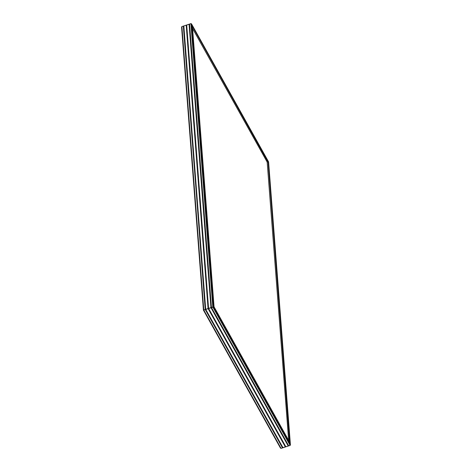 <?xml version="1.0" encoding="UTF-8"?>
<svg xmlns="http://www.w3.org/2000/svg" width="472" height="472" viewBox="0 0 472 472"><rect width="100%" height="100%" fill="white"/><g stroke="black" fill="none" stroke-linecap="round" stroke-linejoin="round"><path stroke-width="0.71" d="M289.365 441.674L214.058 306.829L203.42 310.128L280.468 448.081L281.076 448.382L290.192 445.385L290.374 444.536L289.318 441.586M191.532 23.919L190.924 23.618L183.608 26.013L205.479 309.414L282.775 447.822L205.438 309.431L208.069 308.57L285.371 446.978L283.005 447.751L205.709 309.343L282.775 447.822L205.479 309.414L208.341 308.476L285.371 446.978L208.069 308.57L210.937 307.632L288.239 446.04L285.873 446.813L208.571 308.405L285.643 446.884L208.341 308.476L211.208 307.543L288.51 445.952L210.937 307.632L212.801 307.018L290.097 445.426L288.74 445.875L211.438 307.467L288.51 445.952L211.208 307.543L212.801 307.018L290.097 445.426L290.422 444.825L213.474 306.847L213.928 306.812L289.767 442.6L290.374 444.536L213.474 306.847L212.801 307.018L213.928 306.812L289.566 442.075L290.404 444.683L290.192 445.385L282.58 447.751L205.35 309.467L282.734 447.839L281.076 448.382L203.774 309.974L205.208 309.502L282.504 447.91L205.35 309.467L282.504 447.91L281.076 448.382L203.774 309.974L203.414 310.116L205.479 309.414L183.561 26.025L191.136 23.612L192.263 26.119L192.434 28.267M289.566 442.075L268.102 161.908L268.586 161.884L290.374 444.536L289.767 442.6L268.102 161.908L192.263 26.119L191.602 24.043L268.58 161.872L267.948 161.925L192.263 26.119L191.656 24.184L268.58 161.872L267.17 162.085L288.652 440.394L267.17 162.085L267.476 162.014L267.17 162.085L192.582 28.526L267.17 162.085L268.556 161.872L290.422 444.825L290.097 445.426L288.51 445.952L281.076 448.382L280.468 448.081M192.487 27.748L213.928 306.812L213.474 306.847L191.656 24.184L192.405 26.662L214.022 306.812M181.626 27.464L181.808 26.615L183.561 26.025L181.808 26.615L183.337 26.102L181.903 26.574L181.578 27.175M191.602 24.043L213.474 306.847L212.801 307.018L190.924 23.618L212.801 307.018L211.438 307.467L189.567 24.066L183.561 26.025L205.208 309.502L203.774 309.974L181.903 26.574L203.774 309.974L203.414 310.116M183.608 26.013L186.198 25.163L208.069 308.57L205.709 309.343L183.838 25.936L205.479 309.414L183.608 26.013M186.47 25.075L208.299 308.493L186.428 25.093L189.065 24.225L210.937 307.632L208.571 308.405L186.7 24.998L208.341 308.476L186.47 25.075M211.208 307.543L189.567 24.066L211.208 307.543M211.167 307.555L189.296 24.155L211.167 307.555M211.078 307.591L189.065 24.225L211.078 307.591M208.299 308.493L186.428 25.093L208.299 308.493M208.217 308.529L186.198 25.163L208.217 308.529M205.438 309.431L183.561 26.025L205.438 309.431M205.35 309.467L183.337 26.102L205.35 309.467M214.058 306.835L192.476 27.217M181.584 27.223L203.414 310.122L280.433 448.022M191.567 23.978L268.586 161.878L290.416 444.777"/></g></svg>
